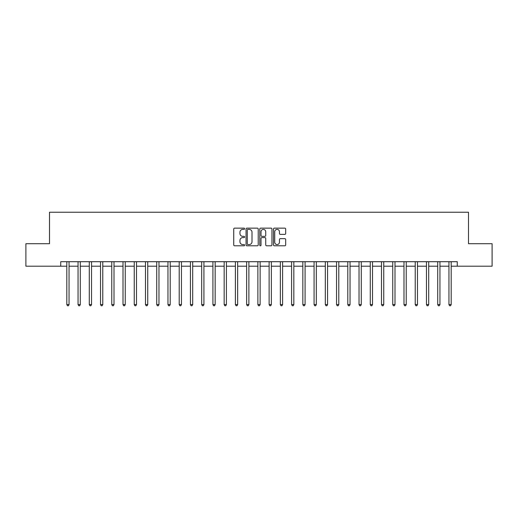 <?xml version="1.0" encoding="UTF-8"?>
<svg xmlns="http://www.w3.org/2000/svg" width="518" height="518" viewBox="0 0 518 518"><rect width="100%" height="100%" fill="white"/><g stroke="black" fill="none" stroke-linecap="round" stroke-linejoin="round"><path stroke-width="0.78" d="M244.613 228.762A0.615 0.615 0 0 0 243.997 228.147L234.622 228.147A0.881 0.881 0 0 0 233.735 229.027L233.735 244.917A0.881 0.881 0 0 0 234.622 245.797L243.997 245.797A0.615 0.615 0 0 0 244.613 245.176A0.615 0.615 0 0 0 243.997 244.561L242.78 244.561A2.823 2.823 0 0 1 239.957 241.738L239.957 240.41A2.823 2.823 0 0 1 242.78 237.587L243.997 237.587A0.615 0.615 0 0 0 244.613 236.972A0.615 0.615 0 0 0 243.997 236.35L242.78 236.35A2.823 2.823 0 0 1 239.957 233.527L239.957 232.206A2.823 2.823 0 0 1 242.78 229.383L243.997 229.383A0.615 0.615 0 0 0 244.613 228.762M284.79 234.369A0.881 0.881 0 0 0 285.677 233.482L285.677 229.027A0.881 0.881 0 0 0 284.79 228.147L274.378 228.147A0.881 0.881 0 0 0 273.498 229.027L273.498 244.917A0.881 0.881 0 0 0 274.378 245.797L284.79 245.797A0.881 0.881 0 0 0 285.677 244.917L285.677 239.53A0.881 0.881 0 0 0 284.79 238.649L280.335 238.649A0.881 0.881 0 0 0 279.455 239.53L279.455 242.197A2.363 2.363 0 0 1 277.091 244.561A2.363 2.363 0 0 1 274.734 242.197L274.734 231.74A2.363 2.363 0 0 1 277.091 229.383A2.363 2.363 0 0 1 279.455 231.74L279.455 233.482A0.881 0.881 0 0 0 280.335 234.369L284.79 234.369M60.742 266.194L25.9 266.194L25.9 243.713L49.501 243.713L49.501 212.244L468.499 212.244L468.499 243.713L492.1 243.713L492.1 266.194L457.258 266.194L457.258 261.7L60.742 261.7L60.742 266.194L66.809 266.194M258.229 229.027A0.881 0.881 0 0 0 257.342 228.147L246.931 228.147A0.881 0.881 0 0 0 246.05 229.027L246.05 244.917A0.881 0.881 0 0 0 246.931 245.797L257.342 245.797A0.881 0.881 0 0 0 258.229 244.917L258.229 229.027M260.658 228.147L271.069 228.147A0.881 0.881 0 0 1 271.95 229.027L271.95 244.917A0.881 0.881 0 0 1 271.069 245.797L266.615 245.797A0.881 0.881 0 0 1 265.728 244.917L265.728 238.474A0.881 0.881 0 0 0 264.847 237.587L261.888 237.587A0.881 0.881 0 0 0 261.007 238.474L261.007 245.176A0.615 0.615 0 0 1 260.392 245.797A0.615 0.615 0 0 1 259.771 245.176L259.771 229.027A0.881 0.881 0 0 1 260.658 228.147M69.056 266.194L78.05 266.194M80.296 266.194L89.29 266.194M91.537 266.194L100.531 266.194M102.778 266.194L111.765 266.194M114.012 266.194L123.006 266.194M125.252 266.194L134.246 266.194M136.493 266.194L145.487 266.194M147.734 266.194L156.721 266.194M158.974 266.194L167.961 266.194M170.208 266.194L179.202 266.194M181.449 266.194L190.443 266.194M192.69 266.194L201.683 266.194M203.93 266.194L212.917 266.194M215.164 266.194L224.158 266.194M226.405 266.194L235.399 266.194M237.645 266.194L246.639 266.194M248.886 266.194L257.873 266.194M260.127 266.194L269.114 266.194M271.361 266.194L280.355 266.194M282.601 266.194L291.595 266.194M293.842 266.194L302.836 266.194M305.083 266.194L314.07 266.194M316.317 266.194L325.31 266.194M327.557 266.194L336.551 266.194M338.798 266.194L347.792 266.194M350.038 266.194L359.026 266.194M361.279 266.194L370.266 266.194M372.513 266.194L381.507 266.194M383.754 266.194L392.748 266.194M394.994 266.194L403.988 266.194M406.235 266.194L415.222 266.194M417.469 266.194L426.463 266.194M428.71 266.194L437.704 266.194M439.95 266.194L448.944 266.194M451.191 266.194L457.258 266.194M247.902 229.383A0.615 0.615 0 0 0 247.287 229.998L247.287 243.946A0.615 0.615 0 0 0 247.902 244.561L249.184 244.561A2.823 2.823 0 0 0 252.007 241.738L252.007 232.206A2.823 2.823 0 0 0 249.184 229.383L247.902 229.383M265.728 231.786A2.363 2.363 0 0 0 263.371 229.422A2.363 2.363 0 0 0 261.007 231.786L261.007 235.47A0.881 0.881 0 0 0 261.888 236.35L264.847 236.35A0.881 0.881 0 0 0 265.728 235.47L265.728 231.786M69.166 261.7L69.121 261.81A0.9 0.9 0 0 0 69.056 262.147L69.056 304.584L66.809 304.584L66.809 262.147A0.9 0.9 0 0 0 66.744 261.81L66.699 261.7M69.056 304.584L68.382 305.756L67.482 305.756L66.809 304.584M80.407 261.7L80.361 261.81A0.9 0.9 0 0 0 80.296 262.147L80.296 304.584L78.05 304.584L78.05 262.147A0.9 0.9 0 0 0 77.985 261.81L77.94 261.7M80.296 304.584L79.623 305.756L78.723 305.756L78.05 304.584M91.647 261.7L91.602 261.81A0.9 0.9 0 0 0 91.537 262.147L91.537 304.584L89.29 304.584L89.29 262.147A0.9 0.9 0 0 0 89.225 261.81L89.18 261.7M91.537 304.584L90.864 305.756L89.964 305.756L89.29 304.584M102.888 261.7L102.842 261.81A0.9 0.9 0 0 0 102.778 262.147L102.778 304.584L100.531 304.584L100.531 262.147A0.9 0.9 0 0 0 100.466 261.81L100.414 261.7M102.778 304.584L102.104 305.756L101.204 305.756L100.531 304.584M114.128 261.7L114.083 261.81A0.9 0.9 0 0 0 114.012 262.147L114.012 304.584L111.765 304.584L111.765 262.147A0.9 0.9 0 0 0 111.7 261.81L111.655 261.7M114.012 304.584L113.338 305.756L112.438 305.756L111.765 304.584M125.362 261.7L125.317 261.81A0.9 0.9 0 0 0 125.252 262.147L125.252 304.584L123.006 304.584L123.006 262.147A0.9 0.9 0 0 0 122.941 261.81L122.895 261.7M125.252 304.584L124.579 305.756L123.679 305.756L123.006 304.584M136.603 261.7L136.558 261.81A0.9 0.9 0 0 0 136.493 262.147L136.493 304.584L134.246 304.584L134.246 262.147A0.9 0.9 0 0 0 134.181 261.81L134.136 261.7M136.493 304.584L135.82 305.756L134.92 305.756L134.246 304.584M147.844 261.7L147.798 261.81A0.9 0.9 0 0 0 147.734 262.147L147.734 304.584L145.487 304.584L145.487 262.147A0.9 0.9 0 0 0 145.422 261.81L145.377 261.7M147.734 304.584L147.06 305.756L146.16 305.756L145.487 304.584M159.084 261.7L159.039 261.81A0.9 0.9 0 0 0 158.974 262.147L158.974 304.584L156.721 304.584L156.721 262.147A0.9 0.9 0 0 0 156.656 261.81L156.611 261.7M158.974 304.584L158.294 305.756L157.401 305.756L156.721 304.584M170.318 261.7L170.273 261.81A0.9 0.9 0 0 0 170.208 262.147L170.208 304.584L167.961 304.584L167.961 262.147A0.9 0.9 0 0 0 167.897 261.81L167.851 261.7M170.208 304.584L169.535 305.756L168.635 305.756L167.961 304.584M181.559 261.7L181.514 261.81A0.9 0.9 0 0 0 181.449 262.147L181.449 304.584L179.202 304.584L179.202 262.147A0.9 0.9 0 0 0 179.137 261.81L179.092 261.7M181.449 304.584L180.776 305.756L179.875 305.756L179.202 304.584M192.8 261.7L192.754 261.81A0.9 0.9 0 0 0 192.69 262.147L192.69 304.584L190.443 304.584L190.443 262.147A0.9 0.9 0 0 0 190.378 261.81L190.333 261.7M192.69 304.584L192.016 305.756L191.116 305.756L190.443 304.584M204.04 261.7L203.995 261.81A0.9 0.9 0 0 0 203.93 262.147L203.93 304.584L201.683 304.584L201.683 262.147A0.9 0.9 0 0 0 201.619 261.81L201.567 261.7M203.93 304.584L203.257 305.756L202.357 305.756L201.683 304.584M215.281 261.7L215.235 261.81A0.9 0.9 0 0 0 215.164 262.147L215.164 304.584L212.917 304.584L212.917 262.147A0.9 0.9 0 0 0 212.853 261.81L212.807 261.7M215.164 304.584L214.491 305.756L213.591 305.756L212.917 304.584M226.515 261.7L226.47 261.81A0.9 0.9 0 0 0 226.405 262.147L226.405 304.584L224.158 304.584L224.158 262.147A0.9 0.9 0 0 0 224.093 261.81L224.048 261.7M226.405 304.584L225.731 305.756L224.831 305.756L224.158 304.584M237.756 261.7L237.71 261.81A0.9 0.9 0 0 0 237.645 262.147L237.645 304.584L235.399 304.584L235.399 262.147A0.9 0.9 0 0 0 235.334 261.81L235.289 261.7M237.645 304.584L236.972 305.756L236.072 305.756L235.399 304.584M248.996 261.7L248.951 261.81A0.9 0.9 0 0 0 248.886 262.147L248.886 304.584L246.639 304.584L246.639 262.147A0.9 0.9 0 0 0 246.574 261.81L246.529 261.7M248.886 304.584L248.213 305.756L247.313 305.756L246.639 304.584M260.237 261.7L260.191 261.81A0.9 0.9 0 0 0 260.127 262.147L260.127 304.584L257.873 304.584L257.873 262.147A0.9 0.9 0 0 0 257.809 261.81L257.763 261.7M260.127 304.584L259.447 305.756L258.553 305.756L257.873 304.584M271.471 261.7L271.426 261.81A0.9 0.9 0 0 0 271.361 262.147L271.361 304.584L269.114 304.584L269.114 262.147A0.9 0.9 0 0 0 269.049 261.81L269.004 261.7M271.361 304.584L270.687 305.756L269.787 305.756L269.114 304.584M282.711 261.7L282.666 261.81A0.9 0.9 0 0 0 282.601 262.147L282.601 304.584L280.355 304.584L280.355 262.147A0.9 0.9 0 0 0 280.29 261.81L280.244 261.7M282.601 304.584L281.928 305.756L281.028 305.756L280.355 304.584M293.952 261.7L293.907 261.81A0.9 0.9 0 0 0 293.842 262.147L293.842 304.584L291.595 304.584L291.595 262.147A0.9 0.9 0 0 0 291.53 261.81L291.485 261.7M293.842 304.584L293.169 305.756L292.269 305.756L291.595 304.584M305.193 261.7L305.147 261.81A0.9 0.9 0 0 0 305.083 262.147L305.083 304.584L302.836 304.584L302.836 262.147A0.9 0.9 0 0 0 302.765 261.81L302.719 261.7M305.083 304.584L304.409 305.756L303.509 305.756L302.836 304.584M316.433 261.7L316.381 261.81A0.9 0.9 0 0 0 316.317 262.147L316.317 304.584L314.07 304.584L314.07 262.147A0.9 0.9 0 0 0 314.005 261.81L313.96 261.7M316.317 304.584L315.643 305.756L314.743 305.756L314.07 304.584M327.667 261.7L327.622 261.81A0.9 0.9 0 0 0 327.557 262.147L327.557 304.584L325.31 304.584L325.31 262.147A0.9 0.9 0 0 0 325.246 261.81L325.2 261.7M327.557 304.584L326.884 305.756L325.984 305.756L325.31 304.584M338.908 261.7L338.863 261.81A0.9 0.9 0 0 0 338.798 262.147L338.798 304.584L336.551 304.584L336.551 262.147A0.9 0.9 0 0 0 336.486 261.81L336.441 261.7M338.798 304.584L338.125 305.756L337.224 305.756L336.551 304.584M350.149 261.7L350.103 261.81A0.9 0.9 0 0 0 350.038 262.147L350.038 304.584L347.792 304.584L347.792 262.147A0.9 0.9 0 0 0 347.727 261.81L347.682 261.7M350.038 304.584L349.365 305.756L348.465 305.756L347.792 304.584M361.389 261.7L361.344 261.81A0.9 0.9 0 0 0 361.279 262.147L361.279 304.584L359.026 304.584L359.026 262.147A0.9 0.9 0 0 0 358.961 261.81L358.916 261.7M361.279 304.584L360.599 305.756L359.706 305.756L359.026 304.584M372.623 261.7L372.578 261.81A0.9 0.9 0 0 0 372.513 262.147L372.513 304.584L370.266 304.584L370.266 262.147A0.9 0.9 0 0 0 370.202 261.81L370.156 261.7M372.513 304.584L371.84 305.756L370.94 305.756L370.266 304.584M383.864 261.7L383.819 261.81A0.9 0.9 0 0 0 383.754 262.147L383.754 304.584L381.507 304.584L381.507 262.147A0.9 0.9 0 0 0 381.442 261.81L381.397 261.7M383.754 304.584L383.08 305.756L382.18 305.756L381.507 304.584M395.105 261.7L395.059 261.81A0.9 0.9 0 0 0 394.994 262.147L394.994 304.584L392.748 304.584L392.748 262.147A0.9 0.9 0 0 0 392.683 261.81L392.638 261.7M394.994 304.584L394.321 305.756L393.421 305.756L392.748 304.584M406.345 261.7L406.3 261.81A0.9 0.9 0 0 0 406.235 262.147L406.235 304.584L403.988 304.584L403.988 262.147A0.9 0.9 0 0 0 403.917 261.81L403.872 261.7M406.235 304.584L405.562 305.756L404.662 305.756L403.988 304.584M417.586 261.7L417.534 261.81A0.9 0.9 0 0 0 417.469 262.147L417.469 304.584L415.222 304.584L415.222 262.147A0.9 0.9 0 0 0 415.158 261.81L415.112 261.7M417.469 304.584L416.796 305.756L415.896 305.756L415.222 304.584M428.82 261.7L428.774 261.81A0.9 0.9 0 0 0 428.71 262.147L428.71 304.584L426.463 304.584L426.463 262.147A0.9 0.9 0 0 0 426.398 261.81L426.353 261.7M428.71 304.584L428.036 305.756L427.136 305.756L426.463 304.584M440.06 261.7L440.015 261.81A0.9 0.9 0 0 0 439.95 262.147L439.95 304.584L437.704 304.584L437.704 262.147A0.9 0.9 0 0 0 437.639 261.81L437.593 261.7M439.95 304.584L439.277 305.756L438.377 305.756L437.704 304.584M451.301 261.7L451.256 261.81A0.9 0.9 0 0 0 451.191 262.147L451.191 304.584L448.944 304.584L448.944 262.147A0.9 0.9 0 0 0 448.879 261.81L448.834 261.7M451.191 304.584L450.518 305.756L449.618 305.756L448.944 304.584"/></g></svg>
